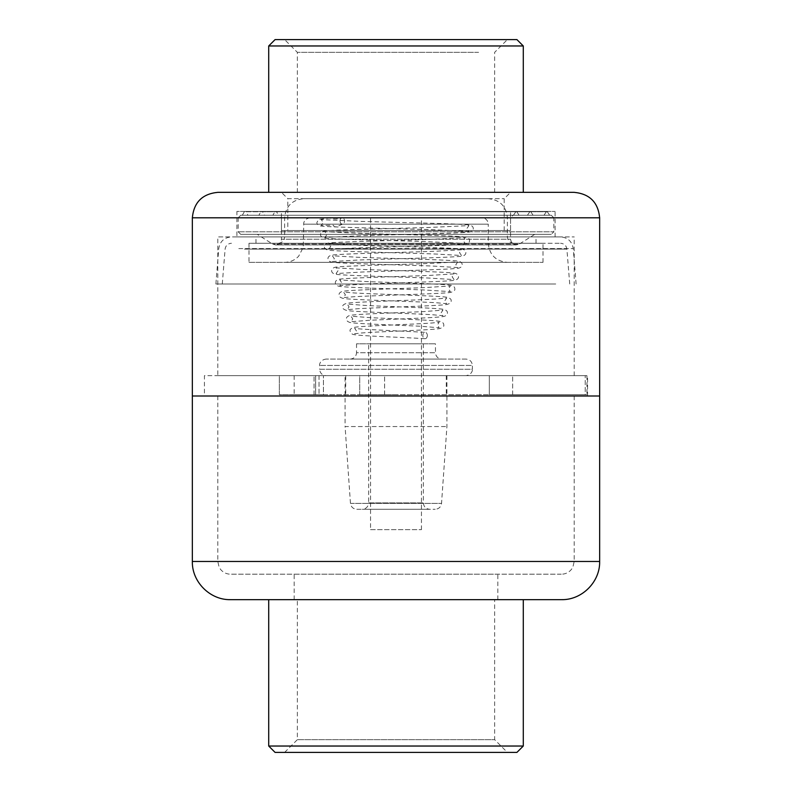 <?xml version="1.0" encoding="UTF-8"?>
<svg xmlns="http://www.w3.org/2000/svg" width="792" height="792" viewBox="0 0 792 792"><rect width="100%" height="100%" fill="white"/><g stroke="black" fill="none" stroke-linecap="round" stroke-linejoin="round"><path stroke-width="0.59" stroke-dasharray="3.96 2.97" d="M574.2 192.347L217.8 192.347M287.803 230.531L504.197 230.531L287.803 230.531L287.803 198.703L504.197 198.703L287.803 198.703L281.447 192.347L510.553 192.347L281.447 192.347M599.653 396L192.347 396L599.653 396M204.435 396L587.565 396L204.435 396L204.435 375.636L587.565 375.636L204.435 375.636M217.8 375.636L574.2 375.636L217.8 375.636L217.8 236.897L574.2 236.897L217.8 236.897M236.897 236.897L555.103 236.897L236.897 236.897L236.897 211.434L555.103 211.434L236.897 211.434M281.447 230.531L510.553 230.531L281.447 230.531L281.447 211.434L510.553 211.434L281.447 211.434M240.709 234.343L238.164 231.799L238.164 217.8L553.836 217.8L553.836 231.799L238.164 231.799L553.836 231.799L551.291 234.343L240.709 234.343L551.291 234.343M551.291 215.256L553.836 217.8L238.164 217.8L240.709 215.256L551.291 215.256L240.709 215.256M278.893 215.256L513.107 215.256L278.893 215.256L281.447 217.8L510.553 217.8L281.447 217.8L281.447 239.233L510.553 239.233L281.447 239.233C281.13 242.679 279.22 244.589 275.715 244.956L516.285 244.956L275.715 244.956L272.656 244.075L257.261 234.343L534.739 234.343L257.261 234.343M547.104 211.434L549.678 215.256L242.322 215.256L244.342 211.751L547.658 211.751L244.896 211.434M245.431 211.434L546.569 211.434L245.431 211.434L546.015 211.751L245.985 211.751L248.005 215.256L543.995 215.256L248.005 215.256M530.551 211.434L533.125 215.256L258.875 215.256L260.895 211.751L531.105 211.751L261.449 211.434M261.984 211.434L530.016 211.434L261.984 211.434L529.462 211.751L262.538 211.751L264.558 215.256L527.442 215.256L264.558 215.256M516.552 211.434L519.126 215.256L272.874 215.256L274.893 211.751L517.107 211.751L275.448 211.434M275.982 211.434L516.018 211.434L275.982 211.434L515.463 211.751L276.537 211.751L278.556 215.256L513.444 215.256L278.556 215.256M534.739 234.343L519.344 244.075L272.656 244.075L519.344 244.075C514.533 245.867 511.602 244.253 510.553 239.233L510.553 217.8L513.107 215.256M242.322 215.256L549.678 215.256M258.875 215.256L533.125 215.256M272.874 215.256L519.126 215.256M250.064 243.253L560.548 243.253L250.064 243.253M550.074 283.991L222.275 283.991L550.074 283.991M250.064 236.897L560.548 236.897L250.064 236.897M555.736 283.991L215.889 283.991L555.736 283.991M271.824 243.253L536.016 243.253L271.824 243.253M271.824 236.897L536.016 236.897L271.824 236.897M507.375 262.35L284.625 262.35L507.375 262.35C495.782 261.221 489.416 254.856 488.278 243.253L488.278 224.166L303.722 224.166L488.278 224.166C487.902 220.295 485.783 218.176 481.922 217.8L310.078 217.8L481.922 217.8M278.259 243.253L513.741 243.253L278.259 243.253C282.13 242.877 284.249 240.758 284.625 236.897L507.375 236.897L284.625 236.897L284.625 217.8C285.754 206.207 292.119 199.841 303.722 198.703L488.278 198.703L303.722 198.703M248.985 262.35L543.015 262.35L248.985 262.35L248.985 243.253L543.015 243.253L248.985 243.253M370.547 529.65L421.453 529.65L370.547 529.65L370.547 217.8L421.453 217.8L370.547 217.8M359.716 394.723L489.327 394.723L279.338 394.723L279.338 375.636L323.433 375.636L279.338 375.636L279.338 394.723L323.433 394.723L323.433 375.636L323.433 394.723L359.716 394.723L359.716 375.636L384.615 375.636L323.433 375.636L359.716 375.636L359.716 394.723M396 375.636L345.718 375.636L396 375.636M396 394.723L345.718 394.723L396 394.723M489.327 375.636L384.615 375.636L586.931 375.636L489.327 375.636L489.327 394.723L585.229 394.723L489.327 394.723L489.327 375.636M315.622 394.723L279.338 394.723L319.037 394.723L294.169 394.723L319.037 394.723L315.622 394.723L315.622 375.636L319.037 375.636L279.338 375.636L315.622 375.636L315.622 394.723M585.229 394.723L586.931 394.723L585.229 394.723L585.229 375.636L585.229 394.723M340.035 220.978A3.178 2.257 -92 0 0 342.411 224.166A3.178 2.257 -92 0 0 344.55 220.978A3.178 2.257 -92 0 0 342.184 217.8A3.178 2.257 -92 0 0 340.035 220.978M427.333 335.541A3.178 2.257 92 0 1 424.918 338.719A3.178 2.257 92 0 1 422.819 335.541A3.178 2.257 92 0 1 425.235 332.363A3.178 2.257 92 0 1 427.333 335.541M368.636 343.817L423.364 343.817L368.636 343.817L368.636 502.92L423.364 502.92L368.636 502.92C368.26 506.781 366.132 508.909 362.271 509.286L429.729 509.286L362.271 509.286M466.003 359.083L325.997 359.083L466.003 359.083C469.874 359.469 471.992 361.588 472.369 365.449L319.631 365.449L472.369 365.449L472.369 369.27L319.631 369.27L319.631 365.449C319.325 365.171 319.77 359.964 325.997 359.083M441.827 359.083L350.173 359.083L441.827 359.083C437.956 358.707 435.838 356.588 435.461 352.727L356.539 352.727L356.539 343.817L435.461 343.817L356.539 343.817M356.806 509.286L435.194 509.286L356.806 509.286C353.143 508.969 351.034 506.989 350.46 503.365L345.084 426.551L446.916 426.551L345.084 426.551L345.084 375.636L446.916 375.636L345.084 375.636M325.997 375.636L466.003 375.636L325.997 375.636C322.126 375.26 320.008 373.131 319.631 369.27L472.369 369.27C472.675 369.557 472.23 374.755 466.003 375.636M561.251 574.2L230.531 574.2L561.251 574.2M218.038 396L574.2 396L218.038 396M230.531 599.653L561.251 599.653M294.307 599.653L497.831 599.653L294.307 599.653M294.307 574.2L497.831 574.2L294.307 574.2M275.081 752.4L516.919 752.4M523.284 746.034L268.716 746.034M284.625 752.4L297.356 739.669L297.356 599.653L494.644 599.653L494.644 739.669L297.356 739.669L494.644 739.669L507.375 752.4L284.625 752.4L507.375 752.4M268.716 599.653L523.284 599.653L268.716 599.653M494.644 599.653L297.356 599.653M516.919 39.6L275.081 39.6M268.716 45.966L523.284 45.966M478.586 52.331L297.356 52.331L478.586 52.331M489.238 39.6L284.625 39.6L489.238 39.6M289.436 192.347L523.284 192.347L289.436 192.347M313.414 192.347L494.644 192.347L313.414 192.347M192.347 217.8L599.653 217.8M244.431 249.104L566.894 249.104L244.431 249.104M238.808 248.589L573.24 248.589L238.808 248.589M488.278 243.253L303.722 243.253L488.278 243.253M284.625 217.8L507.375 217.8L284.625 217.8M384.615 394.723L384.615 375.636L384.615 394.723M512.662 394.723L512.662 375.636L512.662 394.723M314.058 394.723L314.058 375.636L314.058 394.723M350.173 359.083C354.044 358.707 356.162 356.588 356.539 352.727L435.461 352.727L435.461 343.817M350.46 503.365L441.54 503.365L350.46 503.365M573.962 561.469L217.8 561.469L573.962 561.469M599.653 561.469L192.347 561.469M504.197 230.531L504.197 198.703L510.553 192.347M587.565 396L587.565 375.636M574.2 375.636L574.2 236.897M555.103 236.897L555.103 211.434M510.553 230.531L510.553 211.434M543.995 215.256L546.569 211.434M527.442 215.256L530.016 211.434M513.444 215.256L516.018 211.434M222.275 283.991L225.106 249.104C225.67 245.55 227.789 243.599 231.452 243.253M569.725 283.991L566.894 249.104C566.329 245.55 564.211 243.599 560.548 243.253M215.889 283.991L218.76 248.589C219.958 241.411 224.195 237.511 231.452 236.897M576.111 283.991L573.24 248.589C572.042 241.411 567.805 237.511 560.548 236.897M536.016 243.253L536.016 236.897M255.984 243.253L255.984 236.897M310.078 217.8C303.653 218.78 303.435 224.136 303.722 224.166L303.257 247.421L298.643 256.222C294.822 260.212 290.149 262.261 284.625 262.35M513.741 243.253C509.87 242.877 507.751 240.758 507.375 236.897L507.375 217.8C506.246 206.207 499.881 199.841 488.278 198.703M543.015 262.35L543.015 243.253M421.453 529.65L421.453 217.8M345.718 375.636L345.718 394.723M446.282 375.636L446.282 394.723M586.931 375.636L586.931 394.723M294.169 375.636L294.169 394.723M319.037 375.636L319.037 394.723L319.037 375.636M342.411 224.166C331.175 229.512 335.155 225.265 332.927 225.205L321.265 225.374L323.275 222.483L321.255 219.592L361.399 221.413C404.623 222.651 463.934 223.78 469.894 225.106C472.22 225.819 473.329 226.958 473.24 228.512C473.438 229.967 472.329 231.096 469.894 231.917C464.171 233.214 407.266 234.343 364.667 235.58L324.958 237.422L326.957 234.541L324.958 231.66L364.548 233.511C405.494 234.729 460.34 235.848 466.191 237.164C468.547 237.887 469.666 239.026 469.557 240.57C469.636 242.144 468.517 243.283 466.221 243.976C460.34 245.401 393.891 246.659 354.4 248.025L328.67 249.47L330.65 246.599L328.67 243.728L367.785 245.629C406.405 246.817 456.667 247.916 462.498 249.203C464.765 249.866 465.894 251.005 465.864 252.628C465.894 254.242 464.765 255.38 462.508 256.044C456.598 257.459 395.545 258.677 358.004 260.033L332.363 261.518L334.333 258.657L332.373 255.796L358.093 257.291C394.099 258.618 452.687 259.835 458.806 261.261C461.092 261.934 462.221 263.073 462.182 264.686C462.211 266.29 461.092 267.439 458.835 268.112C453.064 269.498 397.247 270.706 361.657 272.032L336.085 273.567L338.026 270.715L336.085 267.864L361.716 269.409C395.733 270.706 449.104 271.903 455.123 273.309C457.41 273.992 458.538 275.141 458.499 276.745C458.538 278.338 457.42 279.487 455.133 280.18C449.401 281.546 398.713 282.724 365.171 284.041L339.788 285.605L341.708 282.774L339.788 279.932L365.34 281.526C397.317 282.803 445.52 283.972 451.43 285.348C453.737 286.06 454.865 287.219 454.816 288.803C455.212 290.347 453.757 291.555 450.45 292.416C441.639 293.891 379.2 295.277 353.717 296.743L343.51 297.643L345.401 294.832L343.51 292.01L353.875 292.931C378.22 294.347 437.709 295.733 446.747 297.228C450.074 298.109 451.539 299.317 451.123 300.861C451.529 302.386 450.084 303.593 446.797 304.484C438.362 305.93 381.992 307.296 357.637 308.741L347.223 309.692L349.074 306.89L347.223 304.088L366.033 305.494C393.129 306.801 438.075 307.999 444.035 309.434C446.431 310.246 447.559 311.404 447.44 312.919C447.51 314.474 446.391 315.632 444.074 316.384C438.491 317.78 396.069 318.968 369.399 320.295L350.945 321.73L352.767 318.938L350.945 316.166L369.706 317.622C394.852 318.899 434.58 320.077 440.352 321.483C442.738 322.285 443.876 323.443 443.758 324.967C444.233 326.423 442.777 327.65 439.362 328.65C431.016 330.125 380.209 331.531 361.221 333.006L354.658 333.759L356.45 330.997L354.658 328.244C356.261 329.343 403.217 330.997 425.235 332.363M424.918 338.719C401.95 337.174 356.628 336.016 352.588 334.254L350.975 333.244L350.084 331.007C349.599 329.531 351.074 328.294 354.519 327.304C363.35 325.779 414.206 324.383 432.6 322.948L439.194 322.205L437.392 324.967L439.204 327.749L420.79 326.284C395.129 324.967 355.341 323.799 349.787 322.423C347.411 321.602 346.282 320.443 346.411 318.948C346.282 317.434 347.411 316.275 349.807 315.454C355.687 314.038 398 312.85 424.126 311.553L442.916 310.127L441.075 312.919L442.916 315.711L432.363 314.731C408.573 313.305 355.222 311.959 347.025 310.523C343.748 309.623 342.312 308.405 342.718 306.89C342.302 305.365 343.758 304.148 347.084 303.247C355.935 301.762 412.375 300.396 436.144 298.99L446.629 298.049L444.757 300.861L446.638 303.673L436.333 302.742C411.394 301.287 351.985 299.911 343.372 298.455C340.085 297.574 338.639 296.366 339.035 294.832C338.966 293.278 340.085 292.119 342.411 291.377C348.262 290.001 393.97 288.852 424.898 287.595L450.351 285.971L448.45 288.803L450.351 291.624L425.007 290.03C392.486 288.733 344.332 287.565 338.699 286.209C336.412 285.506 335.293 284.358 335.343 282.774C335.303 281.15 336.432 280.002 338.719 279.328C344.649 277.933 395.426 276.755 428.442 275.467L454.054 273.903L452.133 276.745L454.063 279.586L428.62 278.042C394.06 276.715 340.817 275.527 335.026 274.151C332.749 273.458 331.63 272.319 331.66 270.715C331.62 269.112 332.749 267.963 335.046 267.28C341.154 265.865 397.089 264.657 432.095 263.35L457.776 261.835L455.826 264.686L457.776 267.548L432.145 266.033C395.564 264.696 337.154 263.479 331.333 262.083C329.066 261.41 327.938 260.271 327.967 258.657C327.947 257.044 329.066 255.905 331.333 255.232C337.451 253.796 398.722 252.569 435.709 251.242L461.469 249.767L459.508 252.628L461.479 255.499L435.818 254.034C397.307 252.668 333.571 251.43 327.64 250.015C325.393 249.361 324.274 248.223 324.284 246.599C324.274 244.975 325.393 243.837 327.66 243.184C333.541 241.877 386.07 240.778 425.839 239.57L465.191 237.689L463.201 240.57L465.191 243.451L425.68 241.58C384.229 240.352 329.601 239.233 323.948 237.946C321.483 237.095 320.364 235.966 320.602 234.541C320.532 232.967 321.641 231.828 323.948 231.135C329.809 229.819 386.833 228.69 428.947 227.462L468.884 225.631L466.874 228.512L468.884 231.403L428.809 229.571C385.041 228.324 325.967 227.185 320.245 225.878C317.8 225.047 316.691 223.918 316.919 222.483L318.374 219.77L319.374 219.295L326.878 218.463C332.442 217.048 331.65 220.839 342.184 217.8M423.364 343.817L423.364 502.92C423.74 506.781 425.868 508.909 429.729 509.286M446.916 375.636L446.916 426.551L441.54 503.365C440.976 506.989 438.857 508.969 435.194 509.286M217.8 396L217.8 561.469L219.097 567.072L220.592 569.428C223.186 572.527 226.492 574.111 230.531 574.2M574.2 396L574.2 561.469L572.903 567.072L571.408 569.428C568.814 572.527 565.508 574.111 561.469 574.2M497.831 599.653L497.831 574.2M294.169 599.653L294.169 574.2M494.644 192.347L494.644 52.331L507.375 39.6M297.356 192.347L297.356 52.331L284.625 39.6"/><path stroke-width="1.19" d="M192.347 217.8C193.852 202.336 202.336 193.852 217.8 192.347L574.2 192.347C589.664 193.852 598.148 202.336 599.653 217.8L192.347 217.8L192.347 396L599.653 396L599.653 217.8M561.251 599.653L230.531 599.653C210.118 600.188 191.812 581.872 192.347 561.469L599.653 561.469C600.188 581.872 581.882 600.188 561.469 599.653M192.347 561.469L192.347 396L599.653 396L599.653 561.469M523.284 746.034L516.919 752.4L275.081 752.4L268.716 746.034L523.284 746.034L523.284 599.653M268.716 746.034L268.716 599.653M268.716 45.966L275.081 39.6L516.919 39.6L523.284 45.966L268.716 45.966L268.716 192.347M523.284 45.966L523.284 192.347"/></g></svg>
